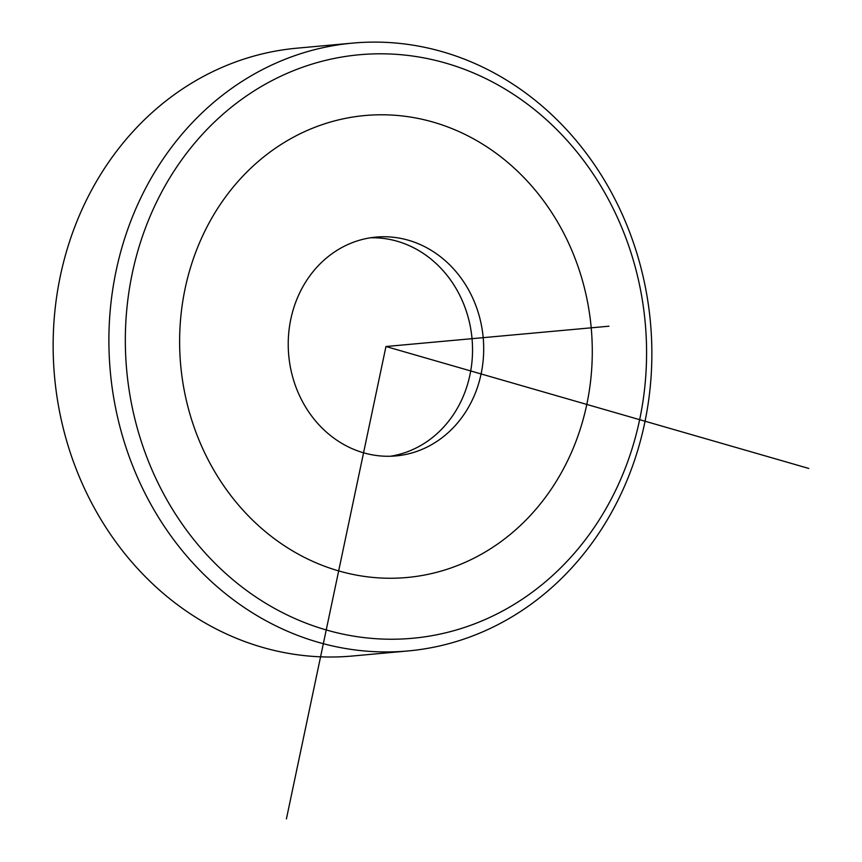 <?xml version="1.0" encoding="UTF-8"?>
<svg xmlns="http://www.w3.org/2000/svg" width="862" height="862" viewBox="0 0 862 862"><rect width="100%" height="100%" fill="white"/><g stroke="black" fill="none" stroke-linecap="round" stroke-linejoin="round"><path stroke-width="1.29" d="M370.434 237.793A109.862 97.632 -95.2 0 1 471.342 332.71A109.862 97.632 -95.2 0 1 400.755 453.962A109.862 97.632 -95.2 0 1 390.324 456.257M360.004 240.089A109.862 97.632 84.8 0 0 289.901 364.443A109.862 97.632 84.8 0 0 395.917 455.923A109.862 97.632 84.8 0 0 411.907 452.949A109.862 97.632 84.8 0 0 482.02 328.584A109.862 97.632 84.8 0 0 375.994 237.104A109.862 97.632 84.8 0 0 360.004 240.089M408.06 650.95L352.299 656.025A305.18 271.185 -95.2 0 1 143.329 574.663A305.18 271.185 -95.2 0 1 66.46 251.585A305.18 271.185 -95.2 0 1 296.937 48.175L352.698 43.1A305.18 271.185 -95.2 0 1 561.668 124.462A305.18 271.185 -95.2 0 1 638.548 447.54A305.18 271.185 -95.2 0 1 408.06 650.95A305.18 271.185 -95.2 0 1 199.09 569.588A305.18 271.185 -95.2 0 1 122.21 246.51A305.18 271.185 -95.2 0 1 352.698 43.1M559.998 132.856A292.972 260.346 -95.2 0 1 579.954 546.605A292.972 260.346 -95.2 0 1 211.912 560.171A292.972 260.346 -95.2 0 1 191.957 146.432A292.972 260.346 -95.2 0 1 559.998 132.856M808.771 468.443L385.96 346.513L286.41 818.9M385.96 346.513L608.981 326.202M338.669 570.903A231.943 206.104 84.8 0 0 586.796 404.429A231.943 206.104 84.8 0 0 433.241 122.135A231.943 206.104 84.8 0 0 185.114 288.598A231.943 206.104 84.8 0 0 338.669 570.903"/></g></svg>
